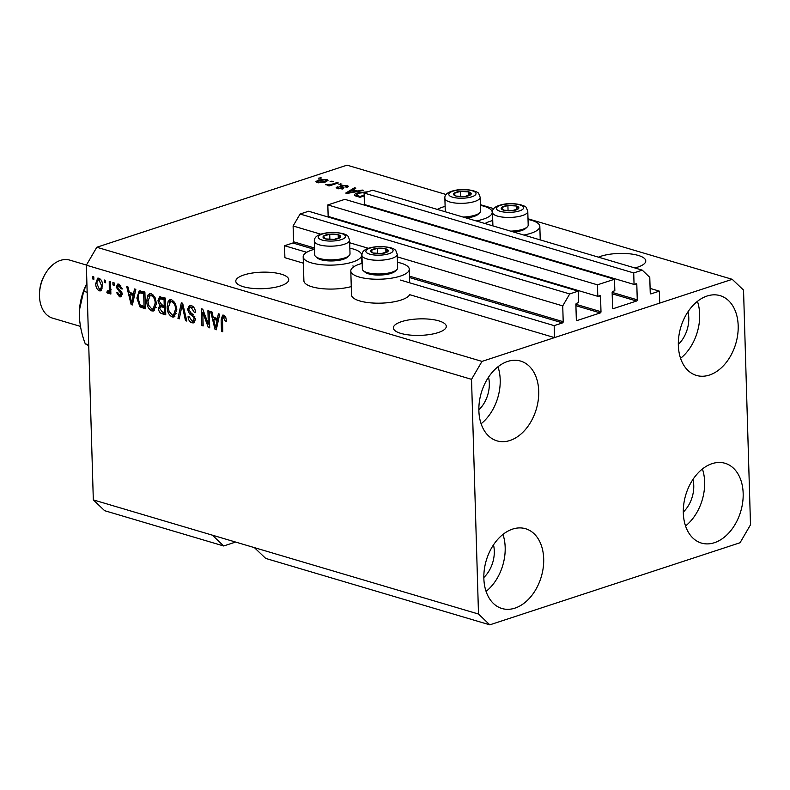 <?xml version="1.0" encoding="UTF-8"?>
<svg xmlns="http://www.w3.org/2000/svg" width="790" height="790" viewBox="0 0 790 790"><rect width="100%" height="100%" fill="white"/><g stroke="black" fill="none" stroke-linecap="round" stroke-linejoin="round"><path stroke-width="1.19" d="M614.492 279.245L597.447 284.834L327.82 204.926L344.865 199.337L614.492 279.245L614.837 290.74L612.843 291.392A1.007 0.691 -73.5 0 0 612.141 292.586L612.596 307.912A1.007 0.691 -73.5 0 0 613.356 308.633L636.562 301.02A1.007 0.691 -73.5 0 0 637.263 299.825L636.809 284.499A1.007 0.691 -73.5 0 0 636.049 283.778L634.054 284.43L633.718 272.935L642.24 270.141L649.775 277.339L650.249 293.149A1.007 0.691 -73.5 0 0 651 293.87L659.344 291.135L650.101 288.39M659.344 291.135L659.699 303.103L554.521 337.606L409.645 294.67A29.25 9.115 -1.7 0 1 401.063 300.052A29.25 9.115 -1.7 0 1 369.453 302.748A29.25 9.115 -1.7 0 1 351.51 294.907L350.8 270.95A29.25 9.115 -1.7 0 0 368.742 278.801A29.25 9.115 -1.7 0 0 400.352 276.105A29.25 9.115 -1.7 0 0 409.279 269.222A29.25 9.115 -1.7 0 0 397.469 262.29M642.24 270.141L372.613 190.232L364.091 193.027L633.718 272.935M634.054 284.43L364.427 204.531L364.091 193.027M367.222 205.963L367.202 205.351M554.521 337.606L554.165 325.638L562.51 322.893A1.007 0.691 -73.5 0 0 563.201 321.698L562.737 305.898L569.708 293.939L578.231 291.145L578.566 302.639L576.572 303.291A1.007 0.691 -73.5 0 0 575.88 304.486L576.335 319.812A1.007 0.691 -73.5 0 0 577.085 320.533L600.291 312.919A1.007 0.691 -73.5 0 0 600.993 311.724L600.538 296.398A1.007 0.691 -73.5 0 0 599.788 295.677L597.793 296.329L328.166 216.421L327.82 204.926M597.793 296.329L597.447 284.834M330.951 217.862L330.931 217.24M578.231 291.145L308.604 211.236L300.082 214.031L569.708 293.939M320.75 234.186L293.11 225.989L300.082 214.031M562.737 305.898L397.311 256.869M368.377 248.297L349.684 242.757M314.529 248.001L293.574 241.799L293.11 225.989M293.574 241.799A1.007 0.691 -73.5 0 1 292.883 242.994L284.538 245.73L306.727 252.306M554.165 325.638L400.471 280.085M354.354 266.418L352.844 265.973M303.37 263.179L284.894 257.698L284.538 245.73M400.797 333.38A26.475 8.255 -1.7 0 0 429.859 334.506A26.475 8.255 -1.7 0 0 446.301 326.349A26.475 8.255 -1.7 0 0 438.875 320.888A26.475 8.255 -1.7 0 0 409.803 319.752A26.475 8.255 -1.7 0 0 393.371 327.919A26.475 8.255 -1.7 0 0 400.797 333.38M634.864 267.958A26.475 8.255 -1.7 0 0 645.766 260.907A26.475 8.255 -1.7 0 0 638.34 255.447A26.475 8.255 -1.7 0 0 598.455 257.165M243.221 286.681A26.475 8.255 -1.7 0 0 272.283 287.807A26.475 8.255 -1.7 0 0 288.725 279.65A26.475 8.255 -1.7 0 0 281.299 274.189A26.475 8.255 -1.7 0 0 252.237 273.054A26.475 8.255 -1.7 0 0 235.795 281.22A26.475 8.255 -1.7 0 0 243.221 286.681M678.324 344.41A26.475 18.259 106.5 0 0 688.781 317.876A26.475 18.259 106.5 0 0 687.991 311.783M478.859 409.842A26.475 18.259 106.5 0 0 489.316 383.308A26.475 18.259 106.5 0 0 488.526 377.215M483.836 577.49A26.475 18.259 106.5 0 0 494.293 550.956A26.475 18.259 106.5 0 0 493.503 544.863M683.301 512.048A26.475 18.259 106.5 0 0 693.758 485.514A26.475 18.259 106.5 0 0 692.968 479.431M743.163 493.365A41.603 28.697 -73.5 0 1 701.411 543.076A41.603 28.697 -73.5 0 1 683.32 512.996A41.603 28.697 -73.5 0 1 725.062 463.286A41.603 28.697 -73.5 0 1 743.163 493.365M702.419 468.984A41.603 28.697 -73.5 0 1 704.64 481.949A41.603 28.697 -73.5 0 1 685.532 525.962M543.688 558.797A41.603 28.697 -73.5 0 1 501.946 608.507A41.603 28.697 -73.5 0 1 483.855 578.428A41.603 28.697 -73.5 0 1 525.597 528.727A41.603 28.697 -73.5 0 1 543.688 558.797M502.954 534.425A41.603 28.697 -73.5 0 1 505.175 547.381A41.603 28.697 -73.5 0 1 486.067 591.394M538.721 391.159A41.603 28.697 -73.5 0 1 496.979 440.86A41.603 28.697 -73.5 0 1 478.878 410.79A41.603 28.697 -73.5 0 1 520.62 361.079A41.603 28.697 -73.5 0 1 538.721 391.159M497.976 366.777A41.603 28.697 -73.5 0 1 500.198 379.743A41.603 28.697 -73.5 0 1 481.1 423.746M738.186 325.727A41.603 28.697 -73.5 0 1 696.444 375.428A41.603 28.697 -73.5 0 1 678.343 345.349A41.603 28.697 -73.5 0 1 720.085 295.648A41.603 28.697 -73.5 0 1 738.186 325.727M697.442 301.346A41.603 28.697 -73.5 0 1 699.663 314.311A41.603 28.697 -73.5 0 1 680.565 358.314M362.185 263.346A29.25 9.115 -1.7 0 0 359.736 264.067A29.25 9.115 -1.7 0 0 350.8 270.95M351.264 286.592A29.25 9.115 178.3 0 1 320.513 288.488A29.25 9.115 178.3 0 1 303.893 280.786L303.182 256.839A29.25 9.115 178.3 0 1 312.109 249.956A29.25 9.115 178.3 0 1 314.558 249.225M349.851 248.179A29.25 9.115 178.3 0 1 361.662 255.101A29.25 9.115 178.3 0 1 352.725 261.994A29.25 9.115 178.3 0 1 321.115 264.69A29.25 9.115 178.3 0 1 303.182 256.839M484.991 223.54A29.25 9.115 178.3 0 1 490.294 221.239A29.25 9.115 178.3 0 1 492.743 220.509M528.026 219.462A29.25 9.115 178.3 0 1 539.837 226.384A29.25 9.115 178.3 0 1 530.91 233.277A29.25 9.115 178.3 0 1 523.81 235.045M445.116 206.397A29.25 9.115 -1.7 0 0 442.667 207.128A29.25 9.115 -1.7 0 0 437.374 209.429M476.182 220.933A29.25 9.115 -1.7 0 0 483.292 219.166A29.25 9.115 -1.7 0 0 492.219 212.273A29.25 9.115 -1.7 0 0 480.409 205.351M489.81 624.841L478.503 614.037L471.531 379.338L481.989 361.405L732.231 279.314L743.538 290.108L750.5 524.807L740.042 542.75L489.81 624.841L265.707 558.421L254.4 547.628L93.319 499.892L86.357 265.193L96.805 247.25L347.047 165.159L446.222 194.547M478.503 614.037L254.4 547.628M212.372 535.176L223.679 545.969L235.618 542.058M223.679 545.969L104.626 510.686L93.319 499.892M357.406 190.973L362.264 190.054L363.588 190.439L346.978 193.451L345.744 193.076L354.512 187.753L355.836 188.148L353.12 189.709L357.406 190.973L357.416 191.555M318.321 178.165L321.412 177.947L318.321 178.165M481.989 361.405L96.805 247.25M732.231 279.314L528.006 218.791M493.849 208.669L480.389 204.679M318.449 180.011L326.744 179.419L328.018 180.347L325.391 182.006L317.185 182.559L315.921 181.631L318.449 180.011L318.479 180.89M330.101 181.651L333.192 181.433L330.101 181.651M332.225 184.139L337.004 182.569L338.278 182.944L329.055 185.976L327.781 185.591L329.252 185.107L325.401 184.682L332.225 184.139L332.244 184.919M338.861 184.248L341.942 184.031L338.861 184.248M341.043 185.512L347.027 185.433L348.36 186.292L347.096 187.309L345.665 186.983L345.625 185.838L342.544 185.818L341.991 186.183L344.015 187.793L342.978 188.553L337.518 188.583L336.155 187.694L337.251 186.855L338.693 187.181L338.791 188.139L341.517 188.237L341.882 187.872L339.799 186.341L341.043 185.512L341.092 187.339M346.464 187.161L345.625 185.838M338.693 187.181L338.821 188.869M341.537 188.879L341.882 187.872M364.17 195.92L359.973 197.293L354.799 195.614C354.009 194.557 355.066 193.609 357.969 192.78L367.913 191.773M354.799 195.614L354.354 195.021M208.323 324.058L207.918 310.717L209.192 311.092L209.696 327.85L208.343 327.455L202.773 312.554L203.168 325.924L201.894 325.539L201.401 308.781L202.763 309.186L208.323 324.058L209.567 323.643M187.526 309.295L189.393 305.483L191.239 305.552C193.827 306.54 195.249 308.831 195.515 312.425L194.241 312.267L191.19 307.478L189.906 307.428L188.8 309.621L195.397 319.279L193.649 322.873L191.98 322.824C189.639 321.974 188.336 319.93 188.06 316.691L189.333 316.859L191.881 320.849L193.125 320.898L194.123 318.864L193.669 317.047L189.541 313.857L187.526 309.295L188.85 308.86M177.967 318.449L181.335 302.837L182.648 303.222L186.815 321.076L185.502 320.681L182.115 305.009L179.291 318.844L177.967 318.449L179.478 317.955M171.707 299.766L175.4 303.469L176.812 309.581L173.988 316.988L172.21 316.958C168.863 315.111 167.164 311.754 167.105 306.905L168.181 301.257L169.889 299.736L171.707 299.766M151.334 293.722L155.028 297.425L156.44 303.548L153.615 310.954L151.838 310.924C148.49 309.068 146.792 305.72 146.733 300.872L147.799 295.223L149.517 293.702L151.334 293.722M104.379 282.395L104.31 280.006L105.584 280.381L105.653 282.781L104.379 282.395L105.623 281.99M95.738 283.63L97.664 278.189L98.967 278.208C101.397 279.571 102.601 282.01 102.582 285.536L100.636 290.858L99.343 290.839C96.943 289.505 95.738 287.106 95.738 283.63L97.002 283.215M225.476 316.553L222.504 318.015L222.741 331.721L221.477 331.346L221.131 319.97L222.583 315.151L223.738 315.18L225.683 316.938L226.533 321.194L225.269 321.036L223.185 317.116L225.456 316.504M471.531 379.338L86.357 265.193M133.579 293.643L134.498 288.952L135.821 289.347L132.404 304.95L131.16 304.584L126.746 286.651L128.069 287.047L129.293 292.369L133.579 293.643L134.981 293.179M119.418 295.055L120.969 294.038L120.544 292.912L116.199 287.214L117.651 284.124L119.093 284.173L122.243 288.992L120.979 288.834L119.053 285.881L118.184 285.852L120.821 285.279L117.463 287.284L122.243 294.176L120.929 296.862L119.517 296.813L116.505 292.468L117.779 292.626L119.418 295.055L122.243 294.512M112.97 284.943L112.901 282.553L114.175 282.929L114.244 285.328L112.97 284.943L114.224 284.538M108.181 291.293L109.277 290.207L109.237 281.467L110.511 281.842L110.877 294.038L109.603 293.663L109.543 291.717L108.102 293.436L106.887 292.418L107.312 290.819L108.595 291.293L110.412 290.7L111.094 289.614M92.598 278.91L92.529 276.51L93.803 276.895L93.872 279.285L92.598 278.91L93.852 278.495M136.868 298.057L139.188 290.878L144.896 292.033L145.39 308.801L139.978 306.885L136.868 298.057L138.131 297.642M157.931 300.773L159.55 296.833L165.268 298.067L165.762 314.835L161.96 313.709C159.906 313.077 158.741 311.349 158.474 308.495L159.738 305.384L157.931 300.773L159.234 300.348M217.457 318.498L218.376 313.808L219.699 314.203L216.282 329.805L215.048 329.44L210.624 311.517L211.947 311.902L213.172 317.234L217.457 318.498L218.86 318.044M226.513 320.622L225.269 321.036M222.721 330.931L221.477 331.346M222.395 319.555L221.131 319.97M223.007 317.205L223.609 315.151M132.592 304.111L131.16 304.584M132.789 303.212L132.661 302.708M130.567 294.196L130.182 292.636M134.636 294.769L131.584 293.86L129.767 294.453L131.733 303.014L133.214 295.48L129.767 294.453M133.579 299.558L132.207 300.012M134.577 295.035L133.214 295.48M132.908 302.629L131.733 303.014M122.164 288.439L120.979 288.834M121.7 296.309L119.517 296.813M121.334 296.22L119.576 295.095M122.193 293.643L120.969 294.038M121.887 292.468L120.544 292.912M121.354 291.51L118.747 289.328M117.493 286.78L116.199 287.214M118.016 285.931L118.678 284.074M110.857 293.248L109.603 293.663M110.798 291.303L109.543 291.717M109.919 292.833L108.694 291.826L106.887 292.418M108.694 291.826L108.862 291.204M110.748 289.723L109.277 290.207M110.679 287.372L109.425 287.787M101.466 290.315L99.343 290.839M101.16 290.236L99.51 289.15M97.684 280.411L98.651 278.129M100.616 279.304L98.987 279.937C97.447 280.114 96.785 281.428 97.002 283.887L99.323 289.101L102.443 288.034M99.323 289.101C100.863 288.943 101.525 287.629 101.308 285.16L98.987 279.937L100.686 279.384M102.542 284.756L101.308 285.16M145.36 307.656L141.795 306.293L139.978 306.885M141.795 306.293L140.946 305.463M138.981 293.436L140.235 290.76M144.916 292.853L141.529 292.26L139.712 292.853L138.507 294.502L138.141 298.452L140.166 304.979L144.056 306.461L143.681 293.613L139.712 292.853M145.311 306.046L144.056 306.461M144.925 293.209L143.681 293.613M143.306 292.369L141.489 292.971M154.494 310.48L151.838 310.924M153.645 310.332L151.374 308.811M147.997 300.457L146.733 300.872M148.816 296.744L149.616 294.621L147.799 295.223M149.616 294.621L150.495 293.574M153.635 295.253L150.1 295.667L148.006 301.296L148.648 305.246L151.769 308.959L153.142 308.979L155.166 303.143C155.136 299.558 153.882 297.07 151.404 295.687L150.1 295.667M153.142 308.979L156.163 307.379M156.39 302.738L155.166 303.143M153.211 295.095L151.404 295.687M165.732 313.689L161.496 311.586M159.748 308.08L158.474 308.495M160.36 306.767L161.555 304.792L159.738 305.384M159.778 299.025L160.607 296.764M165.288 298.887L161.93 298.215M165.525 306.727L162.217 306.145M165.683 312.09L164.429 312.494L164.281 307.488L160.567 306.668L162.385 306.066M165.535 307.083L164.281 307.488M162.602 306.016L160.785 306.609L159.738 308.604L162.345 311.882L164.429 312.494M165.475 305.118L164.221 305.532L164.053 299.657L160.192 298.778L162.009 298.185M165.298 299.242L164.053 299.657M162.108 298.156L160.301 298.748L159.205 301.138L161.881 304.831L164.221 305.532M163.342 298.314L161.525 298.906M174.867 316.514L172.21 316.958M174.027 316.365L171.746 314.845M168.369 306.49L167.105 306.905M169.188 302.777L169.988 300.664L168.181 301.257M169.988 300.664L170.867 299.608M174.007 301.286L170.472 301.701L168.379 307.34L169.03 311.28L172.141 315.003L173.514 315.012L175.538 309.176C175.508 305.592 174.254 303.113 171.776 301.731L170.472 301.701M173.514 315.012L176.535 313.413M176.763 308.772L175.538 309.176M173.593 301.128L171.776 301.731M186.638 320.315L185.502 320.681M182.994 304.713L182.115 305.009M182.579 304.851L182.796 303.864M195.476 311.862L194.241 312.267M193.678 307.172L191.19 307.478M193.007 306.885L189.906 307.428M194.478 322.36L191.98 322.824M193.787 322.221L191.516 320.72M193.125 320.898L195.387 320.039M195.328 318.469L194.123 318.864M194.804 316.672L193.669 317.047M193.511 314.756L191.348 313.265L189.541 313.857M189.373 307.754L190.38 305.384M209.666 327.021L208.343 327.455M209.627 325.441L209.024 323.831M203.889 312.188L202.773 312.554M203.149 325.134L201.894 325.539M203.336 312.376L203.277 310.579M216.47 328.976L215.048 329.44M216.667 328.067L216.539 327.574M214.446 319.051L214.06 317.491M218.514 319.624L215.463 318.716L213.656 319.318L215.611 327.88L217.092 320.335L213.656 319.318M217.467 324.423L216.085 324.868M218.455 319.891L217.092 320.335M216.796 327.495L215.611 327.88M320.157 178.352L320.138 177.562M326.813 181.463L326.744 179.419M317.827 182.717L317.797 181.582L318.538 182.135L324.107 181.631C326.132 181.058 326.556 180.466 325.401 179.844L319.812 180.357C317.807 180.92 317.382 181.512 318.538 182.135L318.558 182.836M324.137 182.372L324.107 181.631M326.181 181.73L325.401 179.844M331.938 181.848L331.918 181.058M337.034 183.349L337.004 182.569M329.272 185.897L329.252 185.107M327.228 185.324L327.198 184.396M327.909 185.275L327.899 184.702M330.141 185.611L330.111 184.682M340.697 184.435L340.668 183.655M347.087 187.299L347.027 185.433M342.761 189.096L342.07 188.573L341.991 186.183M337.3 188.514L337.251 186.855M362.284 190.676L362.264 190.054M354.552 188.889L354.512 187.753M353.15 190.647L353.12 189.709M350.651 192.207L355.5 191.338L352.054 190.321L347.679 192.829L350.651 192.207L350.671 192.78M355.52 191.901L355.5 191.338M355.826 196.058L356.389 195.792M357.998 193.609L357.969 192.78M360.201 197.224L360.181 196.434L364.151 195.13M358.058 196.73L358.028 195.792L360.181 196.434M356.576 196.295L356.547 195.199L358.028 195.792M366.392 192.276L359.223 193.165L356.359 194.873L356.399 196.236M501.472 208.994A8.828 2.755 -1.7 0 0 503.684 210.18A8.828 2.755 -1.7 0 0 512.167 210.713A8.828 2.755 -1.7 0 0 518.517 208.629A8.828 2.755 -1.7 0 0 516.384 206.012A8.828 2.755 -1.7 0 0 507.901 205.489A8.828 2.755 -1.7 0 0 501.551 207.563A8.828 2.755 -1.7 0 0 501.472 208.994M502.628 209.192L503.684 210.18L512.167 210.713L518.517 208.629L516.384 206.012L507.901 205.489L501.551 207.563L502.628 209.192M510.607 231.134A17.647 5.5 -1.7 0 0 527.276 226.937L525.696 228.438A15.938 4.967 178.3 0 1 513.707 232.053M527.276 226.937A17.647 5.5 -1.7 0 0 528.194 225.101L527.789 211.404A17.647 5.5 178.3 0 1 512.374 217.329A17.647 5.5 178.3 0 1 493.029 213.725A17.647 5.5 178.3 0 1 492.506 212.451L492.901 225.881M516.482 209.577L516.384 206.012M508.059 210.772L507.901 205.489M370.915 251.822A8.828 2.755 -1.7 0 0 373.127 253.007A8.828 2.755 -1.7 0 0 381.61 253.541A8.828 2.755 -1.7 0 0 387.949 251.457A8.828 2.755 -1.7 0 0 385.816 248.85A8.828 2.755 -1.7 0 0 377.344 248.317A8.828 2.755 -1.7 0 0 370.994 250.4A8.828 2.755 -1.7 0 0 370.915 251.822M372.07 252.02L373.127 253.007L381.61 253.541L387.949 251.457L385.816 248.85L377.344 248.317L370.994 250.4L372.07 252.02M396.718 269.765L395.138 271.266A15.938 4.967 178.3 0 1 380.188 275.048A15.938 4.967 178.3 0 1 365.039 272.165L363.38 270.763A17.647 5.5 -1.7 0 0 380.158 273.962A17.647 5.5 -1.7 0 0 396.718 269.765A17.647 5.5 -1.7 0 0 397.637 267.938L397.232 254.232A17.647 5.5 178.3 0 1 381.817 260.157A17.647 5.5 178.3 0 1 362.462 256.553A17.647 5.5 178.3 0 1 361.948 255.279L362.353 268.985A17.647 5.5 -1.7 0 0 362.877 270.249A17.647 5.5 -1.7 0 0 363.38 270.763M385.925 252.405L385.816 248.85M377.501 253.6L377.344 248.317M323.288 237.711A8.828 2.755 -1.7 0 0 325.5 238.896A8.828 2.755 -1.7 0 0 333.982 239.429A8.828 2.755 -1.7 0 0 340.332 237.346A8.828 2.755 -1.7 0 0 338.199 234.729A8.828 2.755 -1.7 0 0 329.716 234.205A8.828 2.755 -1.7 0 0 323.367 236.279A8.828 2.755 -1.7 0 0 323.288 237.711M324.443 237.909L325.5 238.896L333.982 239.429L340.332 237.346L338.199 234.729L329.716 234.205L323.367 236.279L324.443 237.909M349.091 255.654L347.511 257.155A15.938 4.967 178.3 0 1 332.57 260.937A15.938 4.967 178.3 0 1 317.422 258.053L315.763 256.641A17.647 5.5 -1.7 0 0 332.531 259.841A17.647 5.5 -1.7 0 0 349.091 255.654A17.647 5.5 -1.7 0 0 350.019 253.817L349.605 240.121A17.647 5.5 178.3 0 1 334.2 246.046A17.647 5.5 178.3 0 1 314.845 242.441A17.647 5.5 178.3 0 1 314.321 241.167L314.726 254.864A17.647 5.5 -1.7 0 0 315.25 256.138A17.647 5.5 -1.7 0 0 315.763 256.641M338.308 238.294L338.199 234.729M329.874 239.489L329.716 234.205M453.855 194.883A8.828 2.755 -1.7 0 0 456.067 196.068A8.828 2.755 -1.7 0 0 464.54 196.601A8.828 2.755 -1.7 0 0 470.889 194.518A8.828 2.755 -1.7 0 0 468.756 191.901A8.828 2.755 -1.7 0 0 460.274 191.368A8.828 2.755 -1.7 0 0 453.934 193.451A8.828 2.755 -1.7 0 0 453.855 194.883M455.01 195.081L456.067 196.068L464.54 196.601L470.889 194.518L468.756 191.901L460.274 191.368L453.934 193.451L455.01 195.081M462.989 217.023A17.647 5.5 -1.7 0 0 479.649 212.826L478.078 214.327A15.938 4.967 178.3 0 1 466.08 217.931M479.649 212.826A17.647 5.5 -1.7 0 0 480.577 210.989L480.172 197.293A17.647 5.5 178.3 0 1 464.757 203.218A17.647 5.5 178.3 0 1 445.402 199.603A17.647 5.5 178.3 0 1 444.879 198.339L445.284 211.769M468.865 195.456L468.756 191.901M460.432 196.661L460.274 191.368M39.579 292.359L39.698 290.789A25.221 17.39 -73.5 0 1 44.072 276.026L44.833 274.653A30.257 20.866 106.5 0 0 39.579 292.359A30.257 20.866 106.5 0 0 39.5 296.29A30.257 20.866 106.5 0 0 52.663 318.163L80.452 326.398M86.436 265.055L69.856 260.137A30.257 20.866 106.5 0 0 44.833 274.653M79.415 310.549A47.914 33.042 -73.5 0 1 79.464 309.799A47.914 33.042 -73.5 0 1 86.89 283.393M88.747 345.684L85.261 343.818C81.795 334.634 79.82 325.371 79.336 316.02L79.454 309.937L83.701 291.273L86.9 283.462M83.701 291.273L87.157 292.3M85.261 343.818L88.717 344.845M651 293.87L650.427 293.702M636.809 284.499L635.259 284.035M637.263 299.825L612.151 292.389M636.562 301.02L612.181 293.791M613.356 308.633L612.773 308.465M600.538 296.398L598.988 295.934M600.993 311.724L575.89 304.278M600.291 312.919L575.91 305.691M577.085 320.533L576.512 320.365M563.201 321.698L409.487 276.144M562.51 322.893L409.526 277.557M314.232 249.314L292.883 242.994M120.91 291.194L119.093 291.787M143.75 307.182L141.933 307.774M163.777 313.116L161.96 313.709M163.846 306.234L162.039 306.826M183.645 307.478L182.688 307.794M193.412 314.785L191.694 315.348M342.741 188.632L342.682 186.707M496.821 209.478A13.618 4.246 -1.7 0 0 513.322 212.135A13.618 4.246 -1.7 0 0 523.237 206.713A13.618 4.246 -1.7 0 0 506.745 204.067A13.618 4.246 -1.7 0 0 496.821 209.478M366.264 252.306A13.618 4.246 -1.7 0 0 382.765 254.963A13.618 4.246 -1.7 0 0 392.679 249.551A13.618 4.246 -1.7 0 0 376.178 246.895A13.618 4.246 -1.7 0 0 366.264 252.306M318.647 238.195A13.618 4.246 -1.7 0 0 335.148 240.851A13.618 4.246 -1.7 0 0 345.062 235.43A13.618 4.246 -1.7 0 0 328.561 232.783A13.618 4.246 -1.7 0 0 318.647 238.195M449.204 195.367A13.618 4.246 -1.7 0 0 465.705 198.014A13.618 4.246 -1.7 0 0 475.62 192.602A13.618 4.246 -1.7 0 0 459.118 189.956A13.618 4.246 -1.7 0 0 449.204 195.367M409.684 282.81L409.279 269.222M540.242 239.913L539.837 226.384M492.466 220.588L492.219 212.273M361.909 263.416L361.662 255.101M338.061 187.674L338.09 188.731M527.789 211.404L526.476 207.997C526.298 205.449 513.658 202.21 503.981 204.215C495.844 205.736 492.012 208.491 492.506 212.451M397.232 254.232L395.918 250.825C394.536 248.248 389.026 246.796 379.388 246.48C367.508 247.25 361.702 250.183 361.948 255.279M349.605 240.121L348.301 236.714C346.919 234.136 341.408 232.685 331.76 232.369C319.891 233.139 314.074 236.072 314.321 241.167M480.172 197.293L478.859 193.886C478.671 191.338 466.031 188.099 456.363 190.104C448.216 191.624 444.395 194.37 444.879 198.339"/></g></svg>
